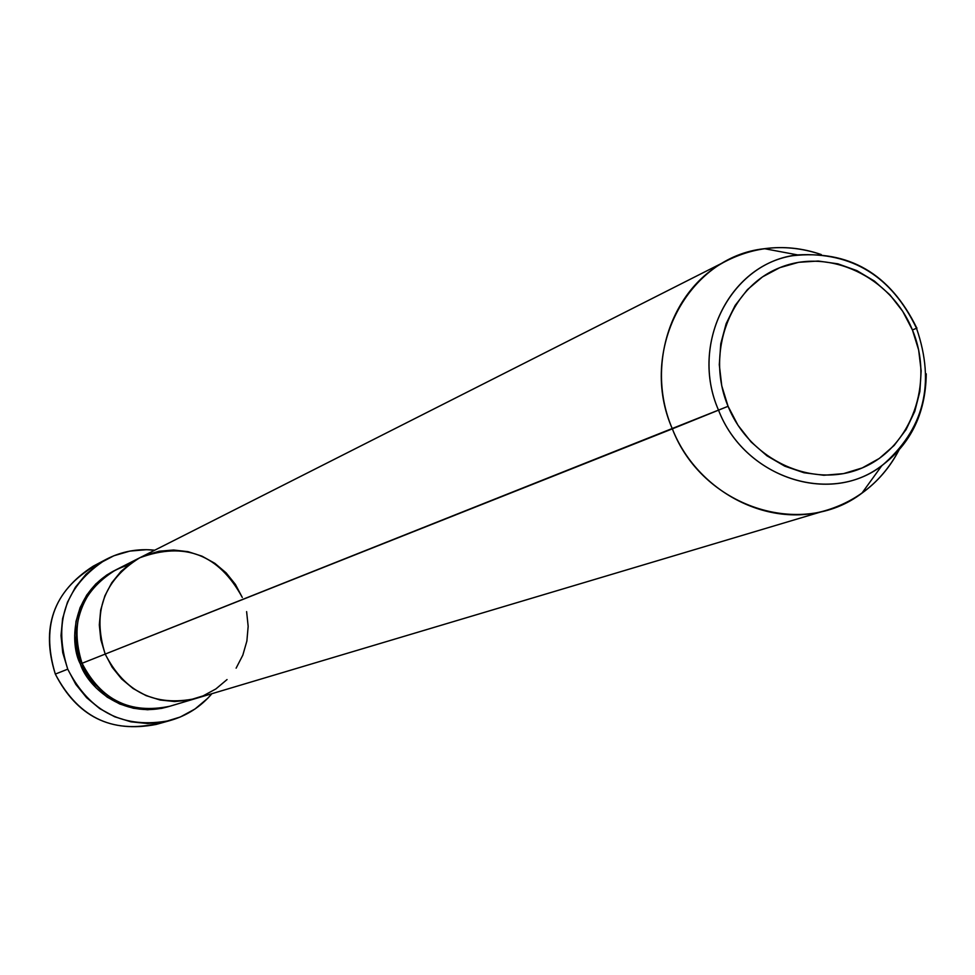 <?xml version="1.0" encoding="UTF-8"?>
<svg xmlns="http://www.w3.org/2000/svg" width="975" height="975" viewBox="0 0 975 975"><rect width="100%" height="100%" fill="white"/><g stroke="black" fill="none" stroke-linecap="round" stroke-linejoin="round"><path stroke-width="1.46" d="M105.873 559.504L93.21 566.183C53.32 591.801 40.694 627.766 55.319 674.091C40.292 624.195 55.136 587.182 99.852 563.05M168.931 706.509C121.034 720.318 86.397 684.194 80.34 663.963L82.046 663.256L80.34 663.963L76.135 650.106L74.673 635.737L76.013 621.404L80.084 607.657L86.738 595.043L95.708 584.049L106.628 575.092L114.733 570.448M242.3 597.456L235.377 584.354L242.3 597.456C218.912 554.47 184.726 541.259 139.718 557.798C103.618 580.283 92.113 612.385 105.19 654.091C124.788 692.189 154.976 706.997 195.792 698.502C154.976 706.997 124.788 692.189 105.19 654.091L100.839 639.746L99.316 624.865L100.681 610.033L104.886 595.81L111.759 582.758L121.022 571.387L132.295 562.124L140.022 557.651L132.295 562.124L121.022 571.387L111.759 582.758L104.886 595.81L100.681 610.033L99.316 624.865L100.839 639.746L105.19 654.091L82.058 663.28L105.19 654.091C92.113 612.385 103.618 580.283 139.718 557.798L115.598 570.009C80.584 591.813 69.396 622.903 82.058 663.28C88.177 683.414 122.192 719.245 169.906 706.229L195.451 698.6M163.239 722.109C115.172 735.284 79.194 719.282 55.319 674.091L67.738 669.167C52.833 621.989 65.666 585.378 106.238 559.309C121.485 551.436 137.646 548.401 154.72 550.205L146.53 549.681L129.882 551.094L113.843 555.774L99.036 563.587L86.044 574.214L75.38 587.267L67.458 602.245L62.607 618.577L61.011 635.615L62.741 652.702L67.738 669.167L55.319 674.091C77.013 716.467 110.662 733.237 156.268 724.413L170.089 720.537M235.377 584.354L226.103 572.837L214.841 563.318L202.008 556.177L188.09 551.679L173.611 550.01L159.12 551.228L145.165 555.323L159.12 551.228L173.611 550.01L188.09 551.679L202.008 556.177L214.841 563.318L226.103 572.837L235.377 584.354M105.19 654.091L112.21 667.327L121.619 678.953L133.051 688.496L146.055 695.614L160.119 700.013L174.696 701.537L189.223 700.135L203.129 695.87L215.902 688.923L227.041 679.563L215.902 688.923L203.129 695.87L189.223 700.135L174.696 701.537L160.119 700.013L146.055 695.614L133.051 688.496L121.619 678.953L112.21 667.327L105.19 654.091L728.069 406.295C705.412 352.328 730.092 287.137 779.805 267.662C829.189 247.382 890.955 276.766 912.429 329.964L916.817 328.112C890.151 273.622 848.713 249.49 792.517 255.73C728.727 265.919 689.983 345.43 718.551 410.195C689.008 343.492 731.274 261.909 797.562 254.902C852.089 251.891 891.747 276.352 916.512 328.258L912.429 329.964L918.657 350.062L921.168 370.853L919.864 391.548L914.782 411.365L906.104 429.573L894.136 445.465L879.328 458.421L862.241 467.927L843.509 473.631L823.838 475.264L804.009 472.753L784.777 466.172L766.911 455.776L751.091 441.955L737.977 425.246L728.069 406.295L721.756 385.844L719.294 364.711L720.769 343.736L726.131 323.712L735.138 305.443L747.423 289.636L762.511 276.876L779.805 267.662L798.622 262.312L818.232 261.032L837.891 263.823L856.842 270.599L874.392 281.056L889.87 294.803L902.716 311.317L912.429 329.964C934.623 382.87 911.503 447.379 862.241 467.927C813.321 489.279 749.982 460.566 728.069 406.295L672.348 428.854C644.975 365.479 671.348 287.272 728.227 260.02C758.062 245.578 789.092 243.762 821.291 254.572C802.583 248.077 783.644 246.114 764.485 248.686C687.473 256.73 638.052 351.402 672.348 428.854L105.19 654.091M236.121 668.155L242.824 655.151L246.882 641.026L248.162 626.328L246.614 611.617L248.162 626.328L246.882 641.026L242.824 655.151L236.121 668.155M211.904 693.688C200.752 706.753 186.932 715.662 170.454 720.428C124.057 729.41 89.822 712.323 67.738 669.167L75.806 684.365L86.617 697.698L99.767 708.642L114.709 716.783L130.882 721.817L147.639 723.535L164.336 721.902L180.326 716.991L195 708.996L207.797 698.234L211.904 693.688M168.955 706.509L161.606 708.386L147.554 709.751L133.453 708.277L119.84 704.035L107.274 697.186L96.22 687.96L87.116 676.747L80.34 663.963C70.115 645.206 69.676 593.787 114.709 570.46M128.152 565.098C73.747 581.843 69.688 643.585 82.058 663.28C101.022 700.16 130.309 714.468 169.894 706.229M899.108 449.828C883.167 479.822 859.389 499.834 827.799 509.876C768.8 528.828 697.149 491.985 672.348 428.854C702.134 506.768 801.365 539.516 861.912 493.167C877.598 481.857 889.992 467.403 899.108 449.828M861.912 493.167L881.656 465.904C829.481 505.745 744.205 477.299 718.551 410.195C743.596 475.459 825.374 504.745 877.878 468.475C909.59 446.392 925.726 414.838 926.25 373.827M916.951 328.063L916.5 328.27C935.695 383.809 924.068 429.683 881.656 465.904M764.485 248.686L797.562 254.902M139.718 557.798L728.227 260.02M195.792 698.502L827.799 509.876"/></g></svg>
